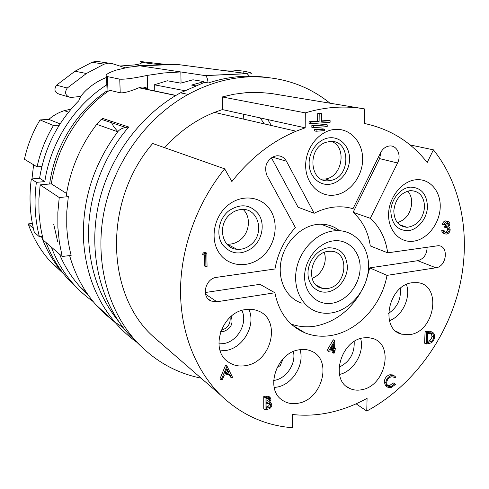 <?xml version="1.0" encoding="UTF-8"?>
<svg xmlns="http://www.w3.org/2000/svg" width="489" height="489" viewBox="0 0 489 489"><rect width="100%" height="100%" fill="white"/><g stroke="black" fill="none" stroke-linecap="round" stroke-linejoin="round"><path stroke-width="0.73" d="M101.284 119.304L96.724 124.334C80.593 145.514 70.44 169.176 66.272 195.331L68.326 196.645L66.779 211.651L66.748 226.56C67.244 236.468 68.711 246.077 71.15 255.392L62.201 256.499L43.179 240.032L40.44 226.658L39.004 212.911L38.906 198.925L40.165 184.866L51.333 183.852C56.956 146.474 79.132 111.052 109.591 90.282L120.221 92.8C123.796 93.161 130.025 91.486 138.907 87.775L139.145 87.684C142.054 86.62 144.878 86.914 147.611 88.558L148.943 89.744M118.693 321.45C100.52 299.262 90.526 272.281 88.711 240.502C86.81 200.588 101.767 157.923 128.754 127.012L125.606 127.415C121.938 128.204 119.316 129.658 117.733 131.773C93.668 164.145 82.244 199.903 83.454 239.054C85.441 272.391 96.223 300.435 115.807 323.186C122.305 330.625 129.481 337.092 137.33 342.593M169.145 64.682L165.643 64.212L153.534 64.016L141.345 62.323C140.459 62.904 143.974 63.423 134.554 64.915L119.842 66.039M168.149 64.725L158.259 64.67L148.295 65.508M108.894 63.154L96.333 61.284L92.109 62.237L74.994 71.217L56.51 85.19C53.649 89.701 54.719 92.745 59.725 94.322L68.057 96.767M125.447 67.812L112.531 63.723L108.442 63.167L104.078 64.163L86.382 73.497L67.244 88.026C64.273 92.714 65.373 95.868 70.544 97.494L80.868 96.4M283.119 358.804L280.258 365.509L276.737 368.168M230.105 317.282C230.674 323.895 227.795 328.192 221.456 330.173L221.175 330.216M231.199 316.322C233.516 323.675 230.906 328.755 223.381 331.56L220.667 331.585M334.03 195.154C349.134 193.583 362.325 177.22 362.642 159.921C363.174 142.611 350.497 128.142 335.112 129.396C319.739 130.38 305.692 147.342 305.662 165.221C305.399 183.124 318.926 196.988 334.03 195.154M329.195 184.322C339.941 183.277 349.378 171.639 349.556 159.335C349.892 147.012 340.796 136.822 329.904 137.764C319.024 138.515 309.164 150.459 309.121 163.051C308.926 175.667 318.449 185.557 329.195 184.322M331.75 141.492C347.3 147.366 342.184 176.987 325.423 178.986L321.194 179.108M329.849 141.529C350.968 138.974 351.188 177.843 330.332 180.484L329.25 180.637C309.525 183.821 306.572 147.495 326.426 142.207L329.849 141.529M261.719 257.043C275.185 245.802 279.341 224.219 270.539 210.38C261.939 196.382 241.951 193.662 227.953 205.246C213.815 216.621 209.744 239.341 219.219 253.033C228.485 266.902 248.381 268.479 261.719 257.043M252.617 247.636C262.226 239.677 265.148 224.286 258.828 214.494C250.6 204.274 240.533 203.088 228.632 210.948C218.687 218.974 215.808 234.934 222.464 244.653C231.01 254.622 241.065 255.613 252.617 247.636M243.161 209.475C251.187 216.761 249.757 232.397 240.515 239.708C236.364 243.07 231.841 244.524 226.951 244.09L226.841 244.078M230.588 213.938C233.687 211.431 237.073 209.97 240.747 209.555C258.247 206.92 265.509 233.522 250.735 244.757C246.505 248.198 241.902 249.702 236.927 249.268C221.529 248.491 216.963 224.213 230.588 213.938M388.584 213.913C388.003 230.612 399.953 243.247 413.645 241.181C427.337 239.353 439.599 223.742 440.204 207.574C441.005 191.388 429.794 178.204 415.87 179.763C401.958 181.077 388.957 197.238 388.584 213.913M390.809 211.248C391.64 224.304 397.563 230.771 408.566 230.643C418.315 229.408 427.08 218.302 427.472 206.798C426.873 193.907 421.078 187.348 410.082 187.128C400.222 188.106 391.084 199.494 390.809 211.248M407.728 191.083C410.503 194.304 411.836 198.357 411.726 203.253C410.65 213.375 405.882 219.842 397.404 222.648M424.586 207.147C422.997 219.139 417.154 225.857 407.068 227.306C398.657 226.523 394.232 221.052 393.798 210.887C395.124 199.543 400.528 192.794 410.008 190.643C419.275 190.765 424.134 196.266 424.586 207.147M332.251 303.204C346.97 300.857 359.831 284.598 360.124 268.198C360.631 251.768 348.26 238.797 333.278 240.875C318.296 242.697 304.629 259.561 304.604 276.481C304.347 293.443 317.532 305.802 332.251 303.204M327.551 291.945C338.027 290.344 347.221 278.779 347.392 267.11C346.469 254.066 340.081 247.63 328.229 247.789C317.624 249.127 308.021 260.998 307.984 272.929C307.795 284.885 317.08 293.718 327.551 291.945M324.189 252.452C327.874 261.878 321.64 275.148 312.025 278.32M328.174 251.358L331.291 251.26C350.289 251.878 346.689 286.413 327.606 288.449L322.367 288.314C304.916 285.649 309.922 252.899 328.174 251.358M245.814 365.595C272.092 361.933 281.664 318.749 257.685 310.759C253.889 309.305 249.836 308.914 245.527 309.58C221.896 312.135 209.396 349.574 227.972 361.762C233.155 365.497 239.103 366.774 245.814 365.595M298.522 403.174C322.379 399.287 332.544 359.666 311.627 351.243C307.764 349.482 303.541 349.005 298.968 349.824C276.786 352.752 264.677 388.798 282.006 399.953C286.786 403.352 292.294 404.421 298.522 403.174M361.872 389.696C385.479 385.907 394.495 344.507 372.783 338.474L368.101 337.575L363.138 337.899C340.754 340.79 330.008 379.629 349.073 388.119C352.954 390.13 357.227 390.656 361.872 389.696M410.234 334.562C435.082 331.194 441.995 284.891 417.649 282.654L412.111 282.734C388.284 285.209 379.592 329.323 401.707 334.201L410.234 334.562M339.445 230.698C334.14 226.419 327.978 224.249 320.955 224.176L317.037 224.42C300.35 226.376 284.396 242.678 280.955 261.646C277.391 280.6 286.854 298.663 302.086 303.223M333.443 230.906C316.389 232.972 300.008 249.818 296.413 269.341C292.697 288.865 302.3 307.392 317.838 312.006C322.416 313.382 327.165 313.651 332.092 312.826C350.668 309.726 367.025 289.898 368.461 269.139C370.1 248.363 356.212 230.527 337.441 230.637L333.443 230.906M389.482 145.991L388.064 146.235C384.867 147.14 382.38 149.31 380.601 152.739L353.009 208.705C347.349 207.043 341.432 206.468 335.265 206.994L333.834 207.14C327.153 207.923 320.588 209.97 314.14 213.283L286.444 161.223C284.237 157.403 281.016 155.594 276.78 155.789L274.274 156.321C266.309 160.557 263.883 166.981 266.982 175.588L295.393 227.599C284.574 239.359 277.764 253.155 274.959 268.981L216.651 277.336C205.154 278.382 200.857 297.196 211.187 301.047L216.951 301.762L274.904 292.77C278.877 312.569 288.926 325.937 305.05 332.881C313.504 336.218 322.392 337.049 331.719 335.387C358.082 330.919 381.927 304.653 387.007 275.374L435.913 267.789C446.83 266.664 449.085 245.576 438.211 245.71L387.685 252.831C385.711 238.608 379.922 227.104 370.314 218.314L397.557 163.008C401.695 155.276 396.909 145.025 389.482 145.991M271.426 157.77L298.082 207.238L314.14 213.283M201.083 378.131C175.27 372.966 153.081 360.087 134.518 339.482C106.596 307.605 94.267 258.259 104.45 209.677C114.774 161.138 147.244 116.92 188.192 94.395C207.898 83.711 228.057 77.879 248.663 76.889C279.971 75.984 307.086 84.756 330.002 103.197M140.227 345.582L127.996 333.461C100.459 302.043 88.264 253.546 98.222 205.881C108.307 158.259 140.178 114.915 180.459 92.837L204.591 82.311L208.473 82.953C220.362 79.053 232.251 76.822 244.152 76.266L256.523 76.302L268.657 77.543M117.855 131.614L113.729 126.785L110.71 121.07M297.911 328.522L297.44 328.932M260.197 117.91L264.341 123.888M300.497 330.099L300.026 330.485M267.758 119.579L271.383 125.514M204.029 82.5L204.017 81.596L192.978 79.786L180.796 83.148L167.317 80.764L154.335 84.793L184.585 90.661M49.64 184.005C54.536 146.92 76.351 111.547 106.633 91.088L106.84 92.225M106.81 83.876L106.406 85.074C74.139 105.758 50.471 142.611 44.817 181.602L36.382 182.354L31.308 178.986L39.591 178.259C44.432 148.155 57.513 122.305 78.839 100.71C80.251 94.132 92.898 82.58 106.082 77.647L106.565 77.458M42.305 236.431L39.407 236.762C34.902 219.219 33.894 201.083 36.382 182.354M51.327 247.079C56.504 260.796 63.698 272.917 72.91 283.449C79.01 290.387 85.764 296.42 93.173 301.554M78.106 288.993L67.335 278.284C58.258 267.917 51.168 255.998 46.064 242.526M39.407 236.762L34.334 232.373C29.896 215.148 28.882 197.354 31.308 178.986M57.684 241.652L53.735 224.329M154.335 84.793L154.267 90.862M204.017 81.596L191.566 85.055L195.349 85.728M44.817 181.602L39.591 178.259M144.151 88.876L147.189 88.283M59.45 254.121C64.676 266.481 71.596 277.434 80.196 286.976L88.142 294.928M66.565 193.491L51.333 183.852M128.754 127.012L102.183 118.265M141.315 65.777L141.315 65.165L144.628 65.648M135.05 66.278L141.315 65.165M243.601 114.261L243.785 119.145M58.374 126.62L58.393 125.178L53.472 125.496C45.703 138.411 40.239 152.195 37.066 166.853L24.45 159.261C27.445 145.312 32.641 132.201 40.037 119.927L48.827 119.383C53.423 115.386 58.564 112.482 64.261 110.667L71.027 109.139M41.889 166.456L37.066 166.853M41.467 236.523C46.498 250.215 53.613 262.3 62.818 272.789M169.805 64.658L166.78 64.365M60.092 123.876L48.827 119.383M141.364 62.39L140.569 61.541L162.544 64.035M63.619 273.816L49.756 260.82C40.318 250.197 33.136 237.892 28.209 223.913L32.347 223.467M33.619 164.781L31.968 178.925M366.756 411.06C410.638 387.404 444.904 341.982 458.346 291.499C471.482 241.004 463.083 186.774 433.413 149.842L427.184 162.507C411.145 141.969 390.179 128.949 364.281 123.442L364.623 108.931C355.185 107.232 345.472 106.7 335.478 107.323C325.478 107.971 315.423 109.823 305.313 112.873L305.173 127.818L296.083 131.211C271.529 141.529 250.123 158.314 231.878 181.566L224.677 168.858C197.146 202.831 180.918 247.593 180.533 289.922C180.349 332.251 195.679 370.497 220.765 395.24C241.364 414.819 265.276 425.644 292.508 427.722L292.593 414.519C305.16 415.894 317.777 415.185 330.448 412.386C343.107 409.556 355.32 404.855 367.086 398.297L366.756 411.06L356.108 403.822M325.711 124.506L311.86 125.52L311.835 127.317L313.327 127.641L327.202 126.614L327.233 124.823L325.711 124.506M444.067 224.916C444.525 222.953 445.565 221.792 447.172 221.438L447.496 221.413C449.012 221.474 449.825 222.397 449.935 224.176L448.67 226.798L449.697 227.678L450.192 229.726C449.843 232.183 448.639 233.626 446.591 234.054L446.09 234.09C444.507 233.944 443.615 232.905 443.425 230.973L444.318 230.851L445.027 232.403L446.659 232.825C448.107 232.605 448.988 231.645 449.299 229.946C449.128 228.381 448.334 227.66 446.915 227.801L446.353 227.825L446.408 226.596L448.272 225.802L449.049 224.292L447.392 222.648L444.966 224.793L442.38 224.378C442.838 222.416 443.871 221.26 445.479 220.906L447.239 221.334M444.611 233.595L444.403 233.528C442.826 233.381 441.934 232.348 441.738 230.423L444.318 230.851M444.898 232.275L444.972 232.269C446.414 232.049 447.294 231.095 447.606 229.396L447.032 227.801M446.353 227.825L444.666 227.281L444.721 226.052L446.958 224.848L447.356 223.754L447.019 222.691M205.912 266.841L205.735 254.757L203.772 255.02L202.556 254.323L203.283 252.837L205.637 252.532L206.859 253.223L207.055 266.682L205.912 266.841L204.695 266.114L204.524 254.916M426.219 344.024L426.677 332.563L431.879 332.025C433.761 332.74 434.642 334.36 434.513 336.89C434.171 340.589 432.423 342.765 429.269 343.425L426.219 344.024L424.611 343.199L425.069 331.762L430.167 331.212L431.402 331.793M221.199 379.831L219.983 378.816L225.6 365.136L226.994 366.09L232.691 377.612L231.517 377.838L229.696 374.158L224.194 375.21L222.391 379.598L221.199 379.831L226.994 366.09M231.517 377.838L230.276 376.83L229.011 374.287M265.05 409.77L263.754 408.706L263.748 396.585L265.998 396.121L268.785 396.377L270.093 397.41L270.967 399.409L269.635 402.27L270.949 402.777L271.847 404.898C271.572 407.184 270.35 408.584 268.168 409.11L265.05 409.77L265.05 397.624L267.306 397.154L270.093 397.41M387.447 387.025L385.442 385.625L384.275 381.823C384.715 378.058 386.603 375.693 389.935 374.727L392.698 374.916L393.535 375.411M387.643 385.558L389.599 385.558L393.272 382.893L395.583 384.33L391.102 387.667L388.168 387.471L385.442 385.625M328.431 351.365L326.994 350.472L333.309 339.763L334.763 340.625L334.623 348.963L335.876 348.724L335.857 349.959L334.598 350.197L334.549 352.966L333.571 353.15L333.62 350.381L328.431 351.365L334.763 340.625M333.571 353.15L332.123 352.263L332.153 350.656M330.13 120.697L321.615 121.303L321.719 113.705L320.203 113.417L317.697 113.589L317.606 121.174L309.017 121.785L308.999 123.399L310.484 123.711L330.106 122.293L330.13 120.697L328.602 120.392L321.621 120.887M322.868 128.858L314.629 129.475L314.61 130.918L316.108 131.248L324.36 130.624L324.378 129.182L322.868 128.858M53.472 125.496L40.037 119.927M33.35 228.302L28.209 223.913M433.413 149.842L410.057 144.921M162.073 344.225L152.519 335.919C105.575 293.204 103.417 200.478 152.696 143.491L224.677 168.858M305.313 112.873L222.263 96.95L233.608 94.279L246.841 92.58L258.082 92.335L270.937 93.436L361.432 108.405M222.263 96.95L222.391 109.585L214.469 112.384C195.747 119.823 179.139 131.596 164.652 147.702M222.391 109.585L305.173 127.818M205.239 292.526L260.007 284.323L274.904 292.77M291.157 324.054C299.017 326.86 307.226 327.52 315.772 326.047C334.788 322.08 349.831 310.772 360.9 292.135M366.041 281.163L369.727 267.88L387.007 275.374M387.685 252.831L370.289 245.943C368.29 232.092 362.563 220.881 353.107 212.305L379.574 158.613L381.029 151.938M353.107 212.305L370.314 218.314M369.727 267.88L417.71 260.692C423.829 258.895 426.958 254.39 427.105 247.177M59.09 125.459L58.393 125.178M59.053 125.52L58.35 125.233M226.927 368.565L224.775 373.804L229.109 372.979L226.927 368.565M226.835 366.114L225.6 365.136M229.109 372.979L227.874 371.982L226.59 369.391M225.325 372.465L227.874 371.982M266.089 398.657L266.089 402.557L266.786 402.41C268.498 402.264 269.549 401.347 269.934 399.647L269.463 398.529L266.089 398.657M266.089 403.798L266.089 408.309L267.562 407.997C269.323 407.832 270.405 406.872 270.814 405.112L270.203 403.755L268.932 403.346L266.089 403.798M265.05 397.624L263.748 396.585M266.786 402.41L266.089 401.848M266.089 401.224L268.009 400.179L268.595 398.254M269.934 399.647L268.626 398.608M266.089 406.976L266.26 406.94C268.021 406.775 269.103 405.815 269.506 404.067L269.396 403.401M267.562 407.997L266.26 406.94M270.814 405.112L269.506 404.067M386.97 386.567L385.803 382.759C386.249 378.975 388.138 376.603 391.469 375.644L389.935 374.727M391.469 375.644L394.238 375.827L395.821 377.111L395.002 377.966L393.462 377.05M385.803 382.759L384.275 381.823M395.002 377.966L393.755 377.001L391.377 376.83C388.645 377.624 387.092 379.562 386.713 382.642L386.927 384.323L387.716 385.638L388.663 386.316L391.133 386.499L389.599 385.558M391.133 386.499L394.812 383.822M427.148 342.679L431.714 341.206L433.132 339.335L433.633 337.055C433.725 335.081 433.028 333.81 431.549 333.254L427.52 333.571L427.148 342.679M431.787 332L430.167 331.212M426.677 332.563L425.069 331.762M427.197 341.53L429.8 340.613L431.512 338.529L432.013 336.255L431.115 333.168M431.102 341.622L429.489 340.802M433.633 337.055L432.013 336.255M203.772 255.02L204.5 253.534L203.283 252.837M204.5 253.534L206.859 253.223M449.049 224.292L447.356 223.754M446.408 226.596L444.721 226.052M449.299 229.946L447.606 229.396M446.659 232.825L444.972 232.269M443.425 230.973L441.738 230.423M447.172 221.438L445.479 220.906M330.381 349.763L333.639 349.146L333.73 343.92L330.381 349.763M334.562 340.662L333.113 339.8M335.876 348.724L334.635 347.972M331.126 348.468L332.19 348.266L332.22 346.554M333.639 349.146L332.19 348.266M321.719 113.705L317.697 113.589M319.207 113.876L319.109 121.48L317.606 121.174M319.109 121.48L310.503 122.097L309.017 121.785M310.503 122.097L310.484 123.711M327.233 124.823L313.351 125.838L311.86 125.52M313.351 125.838L313.327 127.641M324.378 129.182L316.126 129.805L314.629 129.475M316.126 129.805L316.108 131.248M69.615 255.582C74.982 274.421 83.686 290.759 95.74 304.598L104.383 313.498L113.809 321.334M114.915 322.147L123.173 327.606M158.546 341.377L158.882 341.444M295.918 327.905L296.328 327.551M68.326 196.645L59.236 197.532L40.165 184.866M62.201 256.499L59.346 242.232L57.879 227.544L57.843 212.587L59.236 197.532M250.857 73.509C252.611 73.222 250.258 72.439 243.797 71.15L232.611 69.994L221.065 70.208L247.128 73.637L249.402 76.131M221.065 70.208L176.792 64.383L139.897 65.838L205.252 75.606C206.841 76.486 207.758 78.912 208.008 82.879M139.897 65.838L128.185 67.286L116.339 70.074C108.197 72.782 104.927 74.896 106.529 76.418L119.75 79.151C124.799 79.487 133.962 78.234 147.244 75.398L163.98 72.953L180.838 71.938L181.058 83.063M96.724 124.334L117.733 131.773M389.427 320.711C402.398 315.998 411.096 297.477 406.438 284.482M388.529 313.425C397.355 307.41 401.267 299.079 400.259 288.437M339.482 374.452C353.663 371.432 364.763 352.514 360.631 338.51M339.036 367.245C349.629 362.001 354.678 353.425 354.183 341.524M274.225 387.477L277.184 387.074C292.666 384.409 304.861 364.342 300.001 349.653M273.644 380.485L274.702 380.308C286.652 378.272 296.365 363.26 293.388 351.536M220.221 350.845L225.924 350.497C243.479 347.93 256.303 324.757 248.809 309.268M218.889 343.877L223.546 343.614C237.709 341.609 248.057 322.868 241.914 310.429M175.747 95.532L138.907 87.775M205.545 294.201L216.951 301.762M272.483 157.116L286.444 161.223M379.574 158.613L397.557 163.008M417.71 260.692L435.913 267.789M92.109 62.237L104.078 64.163M56.51 85.19L67.244 88.026M267.306 397.154L265.998 396.121M428.676 332.184L427.062 331.383M428.285 342.459L427.184 341.897M205.007 75.544L247.128 73.637M243.797 71.15L243.809 73.203M119.75 79.151L120.221 92.8M147.244 75.398L147.611 88.558M107.439 76.724L107.99 91.4M330.332 180.484L325.423 178.986M407.068 227.306L399.476 224.702M188.192 94.395L180.459 92.837M134.518 339.482L127.996 333.461M106.578 77.745L106.082 77.647M175.936 95.416L139.145 87.684M68.539 112.152L64.261 110.667M63.026 273.058L49.756 260.82M220.765 395.24L152.519 335.919M214.469 112.384L296.083 131.211M292.361 325.13L305.05 332.881M208.412 299.189L211.187 301.047M320.955 224.176L337.441 230.637M396.121 331.31L401.707 334.201M346.334 386.31L349.073 388.119M281.371 399.458L282.006 399.953M227.299 361.237L227.972 361.762M72.91 283.449L67.335 278.284M322.367 288.314L316.383 285.27M236.927 249.268L226.951 244.09M74.994 71.217L86.382 73.497M269.946 401.976L270.949 402.777M392.698 374.916L394.238 375.827M388.058 385.943L388.663 386.316M430.259 331.23L431.879 332.025M445.088 232.458L446.286 232.85M445.803 220.881L447.496 221.413M86.865 293.082L80.196 286.976M95.74 304.598L115.807 323.186M101.131 119.255L125.606 127.415M205.252 75.606L247.385 73.698M106.529 76.418L107.115 92.024"/></g></svg>
